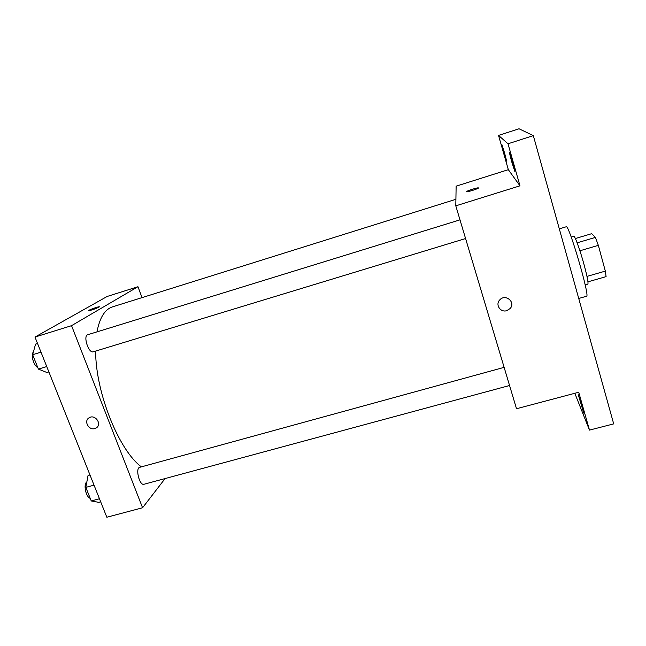 <?xml version="1.0" encoding="UTF-8"?>
<svg xmlns="http://www.w3.org/2000/svg" width="646" height="646" viewBox="0 0 646 646"><rect width="100%" height="100%" fill="white"/><g stroke="black" fill="none" stroke-linecap="round" stroke-linejoin="round"><path stroke-width="0.97" d="M575.368 238.527L591.712 233.674L595.434 237.397L598.341 245.351L605.334 271.11L606.093 276.625L587.957 281.834M586.988 276.399L605.334 271.11M579.906 250.777L598.341 245.351M571.209 237.098L573.85 236.307C574.795 235.499 580.051 249.97 584 264.416C587.246 276.488 588.522 283.045 587.82 284.103L585.171 284.862M577.136 242.815L595.434 237.397M578.727 298.468L586.544 296.248C590.379 297.596 568.738 223.556 566.235 226.77L559.315 228.845M498.534 135.418L508.006 143.775L519.973 185.822L455.793 205.84L456.133 186.169L508.329 169.672L498.534 135.418L519.029 128.772L533.321 135.628L613.7 423.889L589.483 430.099L574.811 393.293M508.006 143.775L533.321 135.628M455.793 205.84L516.509 408.732L578.719 392.259L589.483 430.099M506.739 310.661C500.4 312.801 495.022 304.484 499.786 299.873C505.438 293.373 516.065 302.32 510.106 308.554L506.739 310.661C500.4 312.801 495.022 304.484 499.786 299.873C505.438 293.365 516.065 302.32 510.106 308.554L506.739 310.661M582.207 406.867L583.742 413.069L578.283 394.746L582.207 406.867M504.688 153.344L506.658 161.137L501.894 144.591L504.688 153.344M512.625 162.461L514.846 171.448L511.519 161.185L509.29 152.165L512.625 162.461M508.329 169.672L519.973 185.822M478.508 187.929C478.985 188.446 468.447 191.919 466.687 191.822C464.022 191.919 476.062 187.768 478.21 187.841L478.508 187.929M466.396 191.741C465.928 191.216 476.409 187.76 478.21 187.849L478.508 187.921M141.377 466.864C118.912 450.367 95.535 392.388 95.64 351.077M96.989 331.866C99.718 317.638 104.886 309.305 112.517 306.866L455.906 199.299M465.58 238.544L93.299 351.787C88.639 353.701 82.817 335.75 87.767 334.717L459.992 219.858M509.565 385.509L143.977 484.266C139.52 485.937 135.087 468.108 139.754 467.308L504.13 367.356M142.031 297.62L137.969 286.727L71.553 325.665L142.564 507.764L165.085 478.565M137.969 286.727L107.171 296.457L34.981 337.067L71.553 325.665M34.981 337.067L106.832 517.228L142.564 507.764M94.857 428.548C88.72 430.64 83.479 420.861 89.116 417.784C95.083 413.787 102.48 424.357 96.23 427.935L94.857 428.548M99.016 307.149C95.172 308.941 91.675 310.153 88.518 310.791C86.524 310.855 97.764 306.624 99.258 306.745L99.016 307.149M88.349 310.734C87.896 310.306 97.966 306.624 99.258 306.745L99.427 306.793M94.865 428.548C88.72 430.64 83.479 420.861 89.116 417.784C95.083 413.787 102.48 424.357 96.23 427.935L94.865 428.548M89.988 474.996L88.042 475.529L85.821 487.383L91.256 500.957L98.749 502.338L100.679 501.813M85.821 487.383L94.033 485.146M91.256 500.957L99.46 498.744M90.206 498.324C85.829 497.089 83.164 484.056 86.839 481.964M37.541 343.502L35.57 344.116L32.639 354.719L38.405 369.1L46.908 372.508L48.878 371.91M32.639 354.719L40.989 352.143M38.405 369.1L46.738 366.565M37.799 367.598C33.584 365.547 30.58 354.832 33.406 351.925"/></g></svg>
